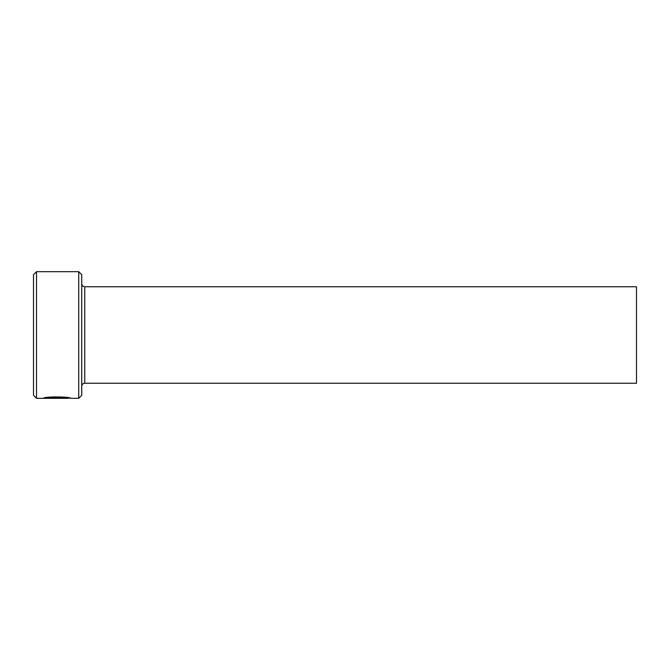 <?xml version="1.0" encoding="UTF-8"?>
<svg xmlns="http://www.w3.org/2000/svg" width="670" height="670" viewBox="0 0 670 670"><rect width="100%" height="100%" fill="white"/><g stroke="black" fill="none" stroke-linecap="round" stroke-linejoin="round"><path stroke-width="1" d="M67.829 397.695L67.871 398.315C68.541 397.653 50.618 396.607 46.917 398.139L62.436 398.281L43.466 398.281C44.262 396.255 71.464 396.749 70.593 398.315L67.871 397.871M78.725 271.685L81.74 274.7L81.74 395.3L78.725 398.315L78.725 271.685L36.515 271.685L36.515 398.315L67.871 398.315M36.515 398.315L33.5 395.3L33.5 274.7L36.515 271.685M84.755 286.76L636.5 286.76L636.5 383.24L84.755 383.24L84.755 286.76C82.921 286.584 81.916 285.579 81.74 283.745M46.222 397.678L46.917 397.678M46.917 397.553L46.917 398.139M78.725 398.315L70.576 398.315M84.755 383.24C82.921 383.416 81.916 384.421 81.74 386.255"/></g></svg>

